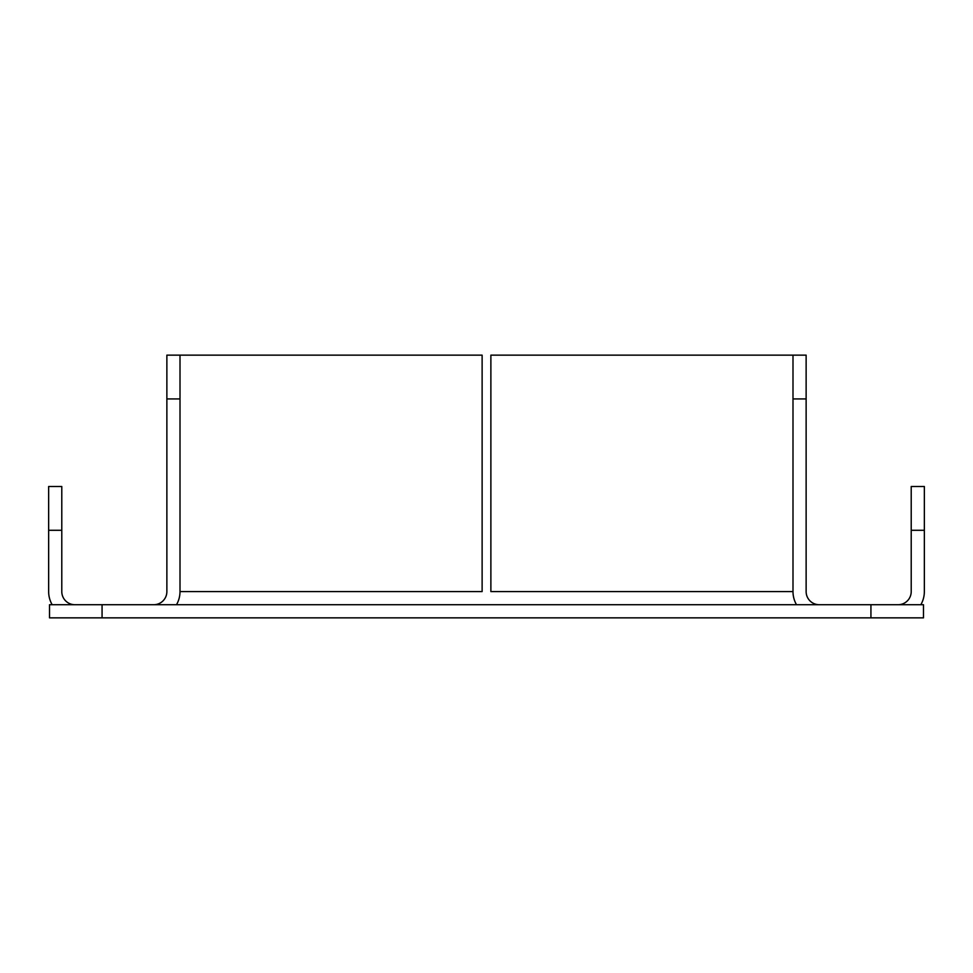 <?xml version="1.0" encoding="UTF-8"?>
<svg xmlns="http://www.w3.org/2000/svg" width="973" height="973" viewBox="0 0 973 973"><rect width="100%" height="100%" fill="white"/><g stroke="black" fill="none" stroke-linecap="round" stroke-linejoin="round"><path stroke-width="1.46" d="M49.526 604.72L102.068 604.72L102.068 617.855L49.526 617.855L49.526 604.72M870.932 604.72L923.474 604.72L923.474 617.855L870.932 617.855L870.932 604.72L102.068 604.72M870.932 617.855L102.068 617.855M898.079 604.72A13.136 13.136 0 0 0 911.215 591.584L911.215 486.5L924.35 486.5L924.35 530.285L911.215 530.285M920.835 604.72A26.271 26.271 0 0 0 924.35 591.584L924.35 530.285M74.921 604.72A13.136 13.136 0 0 1 61.785 591.584L61.785 530.285L48.65 530.285L48.65 591.584A26.271 26.271 0 0 0 52.165 604.72M48.65 530.285L48.65 486.5L61.785 486.5L61.785 530.285M153.734 604.72A13.136 13.136 0 0 0 166.869 591.584L166.869 355.145L482.121 355.145L482.121 591.584L180.005 591.584L180.005 398.93L166.869 398.93M176.49 604.72A26.271 26.271 0 0 0 180.005 591.584L180.005 355.145M806.13 398.93L792.995 398.93L792.995 591.584L792.995 355.145L806.13 355.145L806.13 591.584A13.136 13.136 0 0 0 819.266 604.72M792.995 355.145L490.879 355.145L490.879 591.584L792.995 591.584A26.271 26.271 0 0 0 796.51 604.72"/></g></svg>
